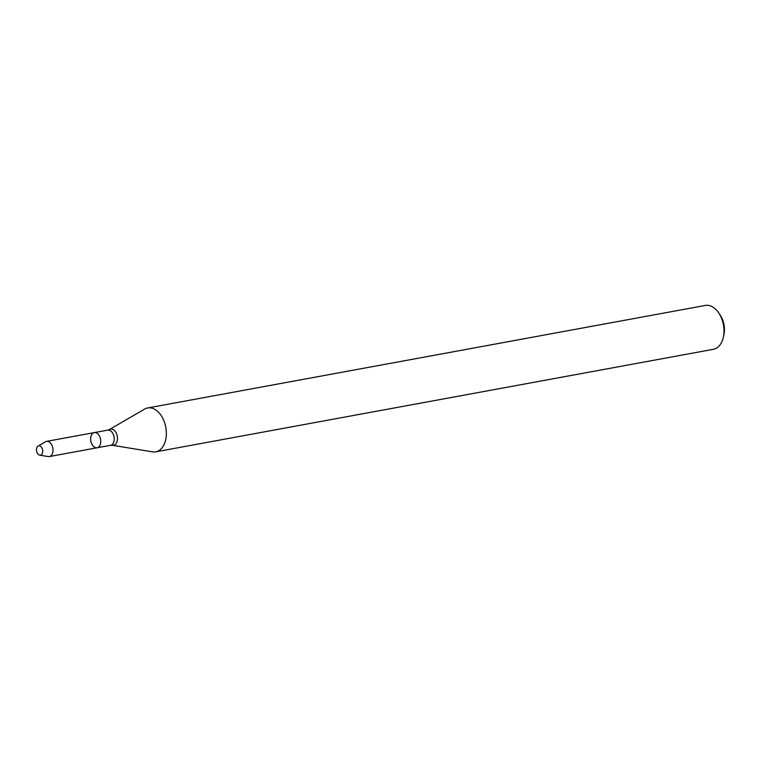 <?xml version="1.0" encoding="UTF-8"?>
<svg xmlns="http://www.w3.org/2000/svg" width="762" height="762" viewBox="0 0 762 762"><rect width="100%" height="100%" fill="white"/><g stroke="black" fill="none" stroke-linecap="round" stroke-linejoin="round"><path stroke-width="1.14" d="M94.307 432.597L107.766 430.12A7.715 4.953 -100.4 0 1 113.938 436.369A7.715 4.953 -100.4 0 1 110.557 445.303L97.098 447.78A7.715 4.953 -100.4 0 0 100.479 438.845A7.715 4.953 -100.4 0 0 94.307 432.597A7.715 4.953 -100.4 0 0 90.83 441.084A7.715 4.953 -100.4 0 0 97.098 447.78A7.715 4.953 -100.4 0 0 100.479 438.845A7.715 4.953 -100.4 0 0 94.307 432.597L46.549 441.379A7.715 4.953 -100.4 0 0 45.491 441.769L38.1 446.065A4.763 3.048 -100.4 0 0 36.605 451.056A4.763 3.048 -100.4 0 0 39.776 455.181A4.763 3.048 -100.4 0 0 42.558 449.675A4.763 3.048 -100.4 0 0 38.1 446.065M165.525 426.006A22.298 14.307 -100.4 0 0 147.685 407.956A22.298 14.307 -100.4 0 0 144.628 409.089L109.461 429.511A8.22 5.277 -100.4 0 1 117.157 435.75A8.22 5.277 -100.4 0 1 112.357 445.275L152.495 451.847A22.298 14.307 -100.4 0 0 155.743 451.828A22.298 14.307 -100.4 0 0 165.525 426.006M155.743 451.828L713.384 349.301A22.298 14.307 -100.4 0 0 723.328 337.242A22.298 14.307 -100.4 0 0 723.157 323.488A22.298 14.307 -100.4 0 0 718.909 313.172A22.298 14.307 -100.4 0 0 705.317 305.438L147.685 407.956M723.328 337.242L723.9 334.642A17.84 11.449 -100.4 0 0 723.767 323.64A17.84 11.449 -100.4 0 0 720.357 315.392L718.909 313.172M39.776 455.181L48.216 456.562A7.715 4.953 -100.4 0 0 49.34 456.562A7.715 4.953 -100.4 0 0 52.721 447.627A7.715 4.953 -100.4 0 0 46.549 441.379M107.766 430.12L109.461 429.511M110.557 445.303L112.357 445.275M97.098 447.78L49.34 456.562"/></g></svg>
